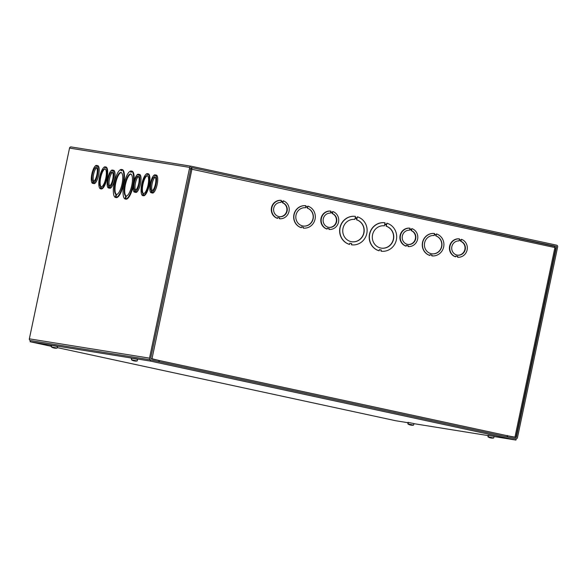 <?xml version="1.0" encoding="UTF-8"?>
<svg xmlns="http://www.w3.org/2000/svg" width="587" height="587" viewBox="0 0 587 587"><rect width="100%" height="100%" fill="white"/><g stroke="black" fill="none" stroke-linecap="round" stroke-linejoin="round"><path stroke-width="0.88" d="M115.969 194.4A11.27 3.485 102.2 0 1 115.287 182.322A11.27 3.485 102.2 0 1 120.973 172.453A11.27 3.485 102.2 0 1 122.125 183.606A11.27 3.485 102.2 0 1 116.593 194.495L116.343 195.684L115.72 195.581L115.969 194.4L116.534 194.517L116.292 195.676M121.252 172.549A11.27 3.485 -77.8 0 0 115.749 182.902A11.27 3.485 -77.8 0 0 116.534 194.517M116.211 196.329L115.58 196.227L115.331 197.415A14.345 4.432 102.2 0 1 114.216 182.762A14.345 4.432 102.2 0 1 121.23 169.423L120.981 170.604L121.604 170.707L121.861 169.518A14.345 4.432 102.2 0 1 122.977 184.171A14.345 4.432 102.2 0 1 115.962 197.511L116.211 196.329M121.23 169.423L121.795 169.54L121.553 170.7M115.331 197.415L115.896 197.533L116.145 196.352L115.58 196.227M121.861 169.518L122.419 169.643A14.345 4.432 102.2 0 1 123.541 184.296A14.345 4.432 102.2 0 1 116.52 197.636L115.962 197.511M133.19 186.13A14.345 4.432 102.2 0 1 126.234 199.198L125.669 199.074L125.919 197.885L125.295 197.79L125.046 198.971A14.345 4.432 102.2 0 1 123.93 184.325A14.345 4.432 102.2 0 1 130.945 170.986L130.696 172.167L131.319 172.27L131.569 171.081L132.134 171.206A14.345 4.432 102.2 0 1 133.917 181.787M125.919 197.922L125.611 199.096L125.046 198.971M130.945 170.986L131.51 171.103L131.268 172.262M147.843 173.708L148.401 173.833A11.27 3.485 102.2 0 1 149.223 185.309A11.27 3.485 102.2 0 1 143.778 195.787L143.213 195.669L143.382 194.862L142.758 194.767L142.59 195.566A11.27 3.485 102.2 0 1 141.768 184.083A11.27 3.485 102.2 0 1 147.212 173.605L147.043 174.412L147.675 174.508L147.843 173.708A11.27 3.485 102.2 0 1 148.658 185.191A11.27 3.485 102.2 0 1 143.213 195.669M143.375 194.899L143.147 195.691L142.59 195.566M147.212 173.605L147.777 173.73L147.616 174.5M109.461 188.156L108.331 187.943A9.223 2.847 102.2 0 1 107.715 178.58A9.223 2.847 102.2 0 1 112.102 170.017L111.934 170.817L112.565 170.92L112.733 170.12A9.223 2.847 102.2 0 1 113.35 179.483A9.223 2.847 102.2 0 1 108.955 188.045L109.123 187.246L108.5 187.143L108.331 187.943M112.733 170.12L113.856 170.362A9.223 2.847 102.2 0 1 114.472 179.725A9.223 2.847 102.2 0 1 110.085 188.288L108.955 188.045M152.143 192.947L151.006 192.734A9.223 2.847 102.2 0 1 150.389 183.364A9.223 2.847 102.2 0 1 154.785 174.801L154.616 175.608L155.239 175.704L155.408 174.904A9.223 2.847 102.2 0 1 156.025 184.274A9.223 2.847 102.2 0 1 151.629 192.837L151.798 192.03L151.175 191.934L151.006 192.734M155.408 174.904L156.538 175.146A9.223 2.847 102.2 0 1 157.155 184.516A9.223 2.847 102.2 0 1 152.759 193.079L151.629 192.837M507.506 435.789L507.63 437.029L515.782 438.797A1.468 1.394 99.1 0 0 517.455 437.653L557.65 246.9A1.468 1.394 99.1 0 0 556.586 245.168L191.377 166.26A1.468 1.394 99.1 0 0 189.704 167.398L149.509 358.151A1.468 1.394 99.1 0 0 150.573 359.882L158.732 361.643L158.982 360.462L150.639 358.393L191.113 167.442L554.92 246.401M30.363 340.555A1.468 1.394 -80.9 0 1 29.35 338.838L69.545 148.085A1.468 1.394 -80.9 0 1 71.218 146.941L191.237 166.238M135.443 192.331L134.313 192.125A9.223 2.847 102.2 0 1 133.697 182.755A9.223 2.847 102.2 0 1 138.092 174.192L137.923 174.992L138.547 175.095L138.715 174.295A9.223 2.847 102.2 0 1 139.332 183.658A9.223 2.847 102.2 0 1 134.937 192.22L135.105 191.421L134.482 191.318L134.313 192.125M138.715 174.295L139.845 174.537A9.223 2.847 102.2 0 1 140.454 183.9A9.223 2.847 102.2 0 1 136.067 192.47L134.937 192.22M93.612 183.533L92.475 183.327A9.223 2.847 102.2 0 1 91.865 173.957A9.223 2.847 102.2 0 1 96.253 165.395L96.085 166.194L96.716 166.297L96.884 165.497A9.223 2.847 102.2 0 1 97.493 174.86A9.223 2.847 102.2 0 1 93.106 183.423L93.274 182.623L92.651 182.52L92.475 183.327M96.884 165.497L98.007 165.739A9.223 2.847 102.2 0 1 98.623 175.102A9.223 2.847 102.2 0 1 94.236 183.672L93.106 183.423M104.956 166.818L104.787 167.618L106.144 167.038A11.27 3.485 102.2 0 1 106.966 178.521A11.27 3.485 102.2 0 1 101.522 188.999L100.957 188.875L101.125 188.075L100.502 187.972L101.067 188.097L100.898 188.897L100.333 188.772A11.27 3.485 102.2 0 1 99.519 177.289A11.27 3.485 102.2 0 1 104.956 166.818L105.521 166.935L105.359 167.706M100.502 187.972L100.333 188.772M105.587 166.913A11.27 3.485 102.2 0 1 106.401 178.397A11.27 3.485 102.2 0 1 100.957 188.875M100.759 186.761A9.223 2.847 102.2 0 1 100.267 176.819A9.223 2.847 102.2 0 1 104.904 168.836A9.223 2.847 102.2 0 1 105.858 177.868A9.223 2.847 102.2 0 1 101.382 186.857L101.213 187.664L100.59 187.561L100.759 186.761L101.316 186.879L101.155 187.649M105.176 168.939A9.223 2.847 -77.8 0 0 100.729 177.391A9.223 2.847 -77.8 0 0 101.316 186.879M507.88 435.848L516.325 437.41L556.52 246.657M143.015 193.549A9.223 2.847 102.2 0 1 142.524 183.606A9.223 2.847 102.2 0 1 147.161 175.623A9.223 2.847 102.2 0 1 148.115 184.663A9.223 2.847 102.2 0 1 143.639 193.651L143.47 194.451L142.839 194.356L143.015 193.549L143.573 193.673L143.411 194.444M147.432 175.733A9.223 2.847 -77.8 0 0 142.986 184.186A9.223 2.847 -77.8 0 0 143.573 193.673M142.758 194.767L143.323 194.884M125.684 195.955A11.27 3.485 102.2 0 1 124.994 183.885A11.27 3.485 102.2 0 1 130.688 174.016A11.27 3.485 102.2 0 1 131.833 185.169A11.27 3.485 102.2 0 1 126.308 196.058L126.058 197.247L125.435 197.144L125.684 195.955L126.249 196.08L126 197.239M131.569 171.081A14.345 4.432 102.2 0 1 132.691 185.734A14.345 4.432 102.2 0 1 125.669 199.074M130.96 174.112A11.27 3.485 -77.8 0 0 125.457 184.465A11.27 3.485 -77.8 0 0 126.249 196.08M125.295 197.79L125.86 197.907M96.708 167.765A7.169 2.216 -77.8 0 0 93.641 174.185A7.169 2.216 -77.8 0 0 93.781 181.302M93.531 181.405L93.362 182.205L92.731 182.109L92.907 181.302A7.169 2.216 102.2 0 1 92.614 173.495A7.169 2.216 102.2 0 1 96.195 167.405A7.169 2.216 102.2 0 1 96.958 174.317A7.169 2.216 102.2 0 1 93.531 181.405L92.907 181.302M93.267 182.66L92.651 182.52M96.877 165.527L96.253 165.395M112.557 172.387A7.169 2.216 -77.8 0 0 109.49 178.808A7.169 2.216 -77.8 0 0 109.63 185.918M109.38 186.028L109.211 186.827L108.588 186.725L108.756 185.925A7.169 2.216 102.2 0 1 108.463 178.118A7.169 2.216 102.2 0 1 112.044 172.02A7.169 2.216 102.2 0 1 112.807 178.94A7.169 2.216 102.2 0 1 109.38 186.028L108.756 185.925M109.116 187.275L108.5 187.143M112.726 170.149L112.102 170.017M138.539 176.562A7.169 2.216 -77.8 0 0 135.472 182.983A7.169 2.216 -77.8 0 0 135.619 190.1M134.57 190.9L134.739 190.1A7.169 2.216 102.2 0 1 134.452 182.293A7.169 2.216 102.2 0 1 138.026 176.195A7.169 2.216 102.2 0 1 138.796 183.115A7.169 2.216 102.2 0 1 135.362 190.203L135.193 191.002L134.57 190.9M135.355 190.232L134.739 190.1M135.098 191.457L134.482 191.318M138.708 174.324L138.092 174.192M155.232 177.171A7.169 2.216 -77.8 0 0 152.172 183.592A7.169 2.216 -77.8 0 0 152.312 190.709M151.263 191.516L151.431 190.709A7.169 2.216 102.2 0 1 151.145 182.909A7.169 2.216 102.2 0 1 154.726 176.812A7.169 2.216 102.2 0 1 155.489 183.724A7.169 2.216 102.2 0 1 152.055 190.812L151.886 191.611L151.263 191.516M152.048 190.848L151.431 190.709M151.791 192.066L151.175 191.934M155.401 174.941L154.785 174.801M356.735 219.839A11.27 10.713 -80.9 0 1 363.896 233.098A11.27 10.713 -80.9 0 1 351.686 241.741A11.27 10.713 -80.9 0 1 342.859 229.135A11.27 10.713 -80.9 0 1 354.834 219.428L355.084 218.239L356.991 218.657L356.551 219.809L356.801 218.628L355.084 218.254M351.591 241.727A11.27 10.713 99.1 0 0 363.727 233.024A11.27 10.713 99.1 0 0 356.551 219.809M355.216 217.601L357.123 218.012L357.373 216.823A14.345 13.64 -80.9 0 1 366.802 233.494A14.345 13.64 -80.9 0 1 351.474 244.816L351.723 243.627L349.823 243.216L349.573 244.405A14.345 13.64 -80.9 0 1 340.137 227.734A14.345 13.64 -80.9 0 1 355.465 216.412L355.216 217.601M351.723 243.627L349.823 243.231M351.474 244.816L351.54 243.598M357.373 216.823L356.94 217.968M349.573 244.405L349.382 244.375A14.345 13.64 -80.9 0 1 339.954 227.705A14.345 13.64 -80.9 0 1 355.282 216.383L355.465 216.412M379.129 250.796L378.945 250.759A14.345 13.64 -80.9 0 1 369.517 234.088A14.345 13.64 -80.9 0 1 384.845 222.767L384.779 223.985L386.686 224.395L386.936 223.214A14.345 13.64 -80.9 0 1 396.364 239.885A14.345 13.64 -80.9 0 1 381.036 251.207L381.286 250.018L379.378 249.607L379.129 250.796A14.345 13.64 -80.9 0 1 369.7 234.125A14.345 13.64 -80.9 0 1 385.028 222.803M386.503 224.359L386.936 223.214M381.036 251.207L381.102 249.989L379.378 249.614M429.919 255.47L429.735 255.44A11.27 10.713 -80.9 0 1 422.523 242.402A11.27 10.713 -80.9 0 1 434.365 233.479L434.38 234.308L436.28 234.719L436.449 233.919A11.27 10.713 -80.9 0 1 443.662 246.958A11.27 10.713 -80.9 0 1 431.827 255.881L431.995 255.081L430.088 254.67L429.919 255.47A11.27 10.713 -80.9 0 1 422.713 242.431A11.27 10.713 -80.9 0 1 434.549 233.509M436.097 234.683L436.449 233.919M431.827 255.881L431.812 255.052L430.088 254.677M332.264 212.245L332.8 211.525A9.223 8.768 -80.9 0 1 338.523 222.135A9.223 8.768 -80.9 0 1 329.021 229.451L329.19 228.651L327.282 228.24L327.113 229.04A9.223 8.768 -80.9 0 1 321.382 218.43A9.223 8.768 -80.9 0 1 330.885 211.115L330.716 211.914L332.624 212.325L332.8 211.525M329.021 229.451L328.815 228.592L327.275 228.262M327.113 229.04L326.739 228.981A9.223 8.768 -80.9 0 1 321.008 218.371A9.223 8.768 -80.9 0 1 330.518 211.056L330.885 211.115M460.861 240.032L461.397 239.313A9.223 8.768 -80.9 0 1 467.127 249.923A9.223 8.768 -80.9 0 1 457.618 257.238L457.787 256.438L455.879 256.027L455.71 256.827A9.223 8.768 -80.9 0 1 449.98 246.217A9.223 8.768 -80.9 0 1 459.489 238.902L459.32 239.701L461.228 240.112L461.397 239.313M457.618 257.238L457.42 256.38L455.879 256.049M455.71 256.827L455.343 256.768A9.223 8.768 -80.9 0 1 449.613 246.158A9.223 8.768 -80.9 0 1 459.115 238.843L459.489 238.902M158.945 361.695A1.468 0.455 -77.8 0 0 159.561 360.587L514.909 437.366L554.906 247.553L555.801 247.875M159.136 360.513L151.952 358.943L191.949 169.129L191.905 167.64L190.936 167.486M411.34 229.334L411.876 228.614A9.223 8.768 -80.9 0 1 417.606 239.225A9.223 8.768 -80.9 0 1 408.097 246.54L408.266 245.74L406.358 245.329L406.189 246.129A9.223 8.768 -80.9 0 1 400.466 235.519A9.223 8.768 -80.9 0 1 409.968 228.196L409.799 229.003L411.707 229.414L411.876 228.614M408.097 246.54L407.899 245.682L406.358 245.344M406.189 246.129L405.822 246.07A9.223 8.768 -80.9 0 1 400.092 235.46A9.223 8.768 -80.9 0 1 409.601 228.138L409.968 228.196M282.743 201.546L283.279 200.827A9.223 8.768 -80.9 0 1 289.002 211.437A9.223 8.768 -80.9 0 1 279.5 218.753L279.669 217.953L277.761 217.542L277.592 218.342A9.223 8.768 -80.9 0 1 271.862 207.732A9.223 8.768 -80.9 0 1 281.371 200.416L281.202 201.216L283.11 201.627L283.279 200.827M279.5 218.753L279.295 217.894L277.754 217.557M277.592 218.342L277.218 218.283A9.223 8.768 -80.9 0 1 271.495 207.673A9.223 8.768 -80.9 0 1 280.997 200.35L281.371 200.416M307.852 206.132A11.27 10.713 -80.9 0 1 315.065 219.171A11.27 10.713 -80.9 0 1 303.222 228.094L303.208 227.264L301.491 226.89L301.138 227.653A11.27 10.713 -80.9 0 1 293.926 214.615A11.27 10.713 -80.9 0 1 305.761 205.692L305.776 206.521L307.683 206.94L307.852 206.132L307.5 206.895M303.222 228.094L303.208 227.264M303.391 227.294L301.491 226.883M301.322 227.683A11.27 10.713 -80.9 0 1 294.109 214.644A11.27 10.713 -80.9 0 1 305.944 205.721M307.427 208.15A9.223 8.768 -80.9 0 1 313.098 219.032A9.223 8.768 -80.9 0 1 303.119 226.01A9.223 8.768 -80.9 0 1 295.892 215.796A9.223 8.768 -80.9 0 1 305.519 207.739L305.688 206.932L307.595 207.35L307.427 208.15L307.412 207.321L305.688 206.947M303.031 225.995A9.223 8.768 99.1 0 0 312.922 218.951A9.223 8.768 99.1 0 0 307.243 208.121M507.344 435.466L507.344 435.466A1.468 0.455 102.2 0 1 506.669 436.823M515.892 437.594L514.909 437.366M191.582 169.063L191.905 167.64L554.671 246.019L554.906 247.553L190.115 168.865M191.655 168.829L190.621 168.66M190.599 168.748L191.619 168.968M436.024 235.937A9.223 8.768 -80.9 0 1 441.695 246.819A9.223 8.768 -80.9 0 1 431.724 253.797A9.223 8.768 -80.9 0 1 424.489 243.583A9.223 8.768 -80.9 0 1 434.123 235.526L434.292 234.719L436.2 235.13L435.84 235.908L436.2 235.13M436.009 235.101L434.292 234.734M431.628 253.782A9.223 8.768 99.1 0 0 441.519 246.738A9.223 8.768 99.1 0 0 435.84 235.908M386.297 226.23A11.27 10.713 -80.9 0 1 393.459 239.489A11.27 10.713 -80.9 0 1 381.242 248.125A11.27 10.713 -80.9 0 1 372.415 235.526A11.27 10.713 -80.9 0 1 384.39 225.819L384.646 224.63L386.547 225.041L386.297 226.23L386.547 225.041M386.363 225.012L384.639 224.638M381.154 248.11A11.27 10.713 99.1 0 0 393.283 239.408A11.27 10.713 99.1 0 0 386.114 226.2M279.111 216.632A7.169 6.817 99.1 0 0 282.479 202.786L282.648 201.987L281.107 201.649L283.022 202.045L282.853 202.845A7.169 6.817 -80.9 0 1 279.295 216.662A7.169 6.817 -80.9 0 1 280.946 202.434L281.114 201.635M282.648 201.987L283.022 202.045M282.479 202.786L282.853 202.845M279.295 217.894L279.669 217.953M328.632 227.33A7.169 6.817 99.1 0 0 332 213.485L332.169 212.685L330.628 212.355L332.543 212.743L332.367 213.543A7.169 6.817 -80.9 0 1 328.815 227.36A7.169 6.817 -80.9 0 1 330.459 213.132L330.628 212.333M332.169 212.685L332.543 212.743M332 213.485L332.367 213.543M328.815 228.592L329.19 228.651M407.708 244.419A7.169 6.817 99.1 0 0 411.083 230.574L411.252 229.774L409.704 229.436M411.619 229.833L411.45 230.632A7.169 6.817 -80.9 0 1 407.899 244.449A7.169 6.817 -80.9 0 1 409.543 230.221L409.711 229.422L411.252 229.774M411.083 230.574L411.45 230.632M407.899 245.682L408.266 245.74M457.229 255.118A7.169 6.817 99.1 0 0 460.597 241.272L460.766 240.472L459.225 240.134L461.14 240.531L460.971 241.33A7.169 6.817 -80.9 0 1 457.412 255.147A7.169 6.817 -80.9 0 1 459.063 240.919L459.232 240.12M460.766 240.472L461.14 240.531M460.597 241.272L460.971 241.33M457.42 256.38L457.787 256.438M408.046 422.427L414.048 423.572L413.519 425.135M51.531 345.391L50.225 345.075L51.546 345.303M488.157 435.305L494.151 436.449L493.63 438.012M131.642 358.268L130.329 357.953L131.649 358.18M515.951 440.067L516.2 438.885L150.507 359.868L30.348 340.555L30.098 341.737L150.257 361.056L515.951 440.067L494.115 436.559M150.507 359.868L150.257 361.056M488.12 435.598L414.011 423.682M408.016 422.721L395.785 420.754L57.21 347.599M51.421 346.345L30.098 341.737M132.449 360.33A7.939 7.609 -81.1 0 1 131.503 359.78L131.598 359.009L131.752 359.824A7.939 7.47 99.4 0 0 132.611 360.33A7.947 7.007 100.2 0 0 132.699 360.381A7.939 7.426 -94.9 0 0 133.77 360.8L134.063 360.858A7.939 2.187 107.4 0 0 134.489 360.712L135.098 360.77M132.493 360.352A7.939 7.609 116.5 0 0 133.565 360.763L133.572 360.734M136.023 361.093A7.947 7.91 93 0 1 135.986 361.093A7.939 7.587 -98.3 0 1 134.834 361.027L134.687 360.99A7.939 2.693 -83.1 0 0 135.149 360.858M131.752 359.824L137.116 360.983M133.513 360.748A7.947 7.947 0 0 1 131.459 359.78L131.503 359.78M134.174 360.836A7.939 2.209 -83 0 0 134.335 360.932L134.636 360.998A7.939 7.448 114 0 0 134.694 361.005L134.702 360.763M131.459 359.78L131.649 358.158L135.575 358.943L137.637 359.42L137.16 360.983A7.947 7.947 0 0 1 135.707 361.093M488.964 437.366A7.939 7.609 -81.1 0 1 488.017 436.816L488.362 436.097M488.113 436.046L488.267 436.853A7.939 7.47 99.4 0 0 489.125 437.366A7.947 7.007 100.2 0 0 489.213 437.41A7.939 7.426 -94.9 0 0 490.284 437.829L490.578 437.887A7.939 2.187 107.4 0 0 491.003 437.748L491.62 437.799M489.008 437.381A7.939 7.609 116.5 0 0 490.079 437.799L490.086 437.77M492.544 438.122A7.947 7.91 93 0 1 492.5 438.122A7.939 7.587 -98.3 0 1 491.348 438.056L491.202 438.019A7.939 2.693 -83.1 0 0 491.664 437.887L491.003 437.748M488.267 436.853L493.674 438.012A7.947 7.947 0 0 1 492.222 438.122M490.035 437.785A7.947 7.947 0 0 1 487.973 436.816L488.017 436.816M490.688 437.873A7.939 2.209 -83 0 0 490.849 437.968L491.15 438.027A7.939 7.448 114 0 0 491.209 438.034M52.346 347.453A7.939 7.609 -81.1 0 1 51.399 346.902L51.495 346.132L51.641 346.946A7.939 7.47 99.4 0 0 52.5 347.453A7.947 7.007 100.2 0 0 52.588 347.504A7.939 7.426 -94.9 0 0 53.659 347.922L53.96 347.981A7.939 2.187 107.4 0 0 54.378 347.834L54.995 347.893M52.382 347.475A7.939 7.609 116.5 0 0 53.461 347.886L53.461 347.856M55.919 348.216A7.947 7.91 93 0 1 55.875 348.216A7.939 7.587 -98.3 0 1 54.73 348.15L54.576 348.113A7.939 2.693 -83.1 0 0 55.046 347.981L54.378 347.834M51.641 346.946L57.005 348.106M53.41 347.871A7.947 7.947 0 0 1 51.355 346.902L51.399 346.902M54.07 347.959A7.939 2.209 -83 0 0 54.231 348.054L54.525 348.12A7.939 7.448 114 0 0 54.584 348.128M51.348 346.902L51.546 345.281L55.471 346.066L57.526 346.543L57.056 348.106A7.947 7.947 0 0 1 55.596 348.216M408.86 424.489A7.939 7.609 -81.1 0 1 407.914 423.939L408.258 423.22M408.009 423.168L408.163 423.975A7.939 7.47 99.4 0 0 409.014 424.489A7.947 7.007 100.2 0 0 409.11 424.533A7.939 7.426 -94.9 0 0 410.174 424.951L410.474 425.01A7.939 2.187 107.4 0 0 410.893 424.871L411.509 424.922M408.897 424.504A7.939 7.609 116.5 0 0 409.975 424.922L409.983 424.893M412.434 425.245A7.947 7.91 93 0 1 412.39 425.245A7.939 7.587 -98.3 0 1 411.245 425.179L411.098 425.142A7.939 2.693 -83.1 0 0 411.56 425.01L410.893 424.871M408.163 423.975L413.571 425.135A7.947 7.947 0 0 1 412.118 425.245M409.924 424.907A7.947 7.947 0 0 1 407.87 423.939L407.914 423.939M410.584 424.995A7.939 2.209 -83 0 0 410.746 425.091L411.039 425.149A7.939 7.448 114 0 0 411.098 425.157M29.35 338.838L149.509 358.151M189.704 167.398L69.545 148.085M515.951 437.344L516.325 437.41M554.796 246.107L556.337 246.357M71.144 146.933L191.303 166.246M515.9 437.579L555.882 247.861M554.671 246.019L191.905 167.64M134.474 360.719L135.135 360.858M487.973 436.809L488.171 435.194M407.87 423.931L408.06 422.317"/></g></svg>
